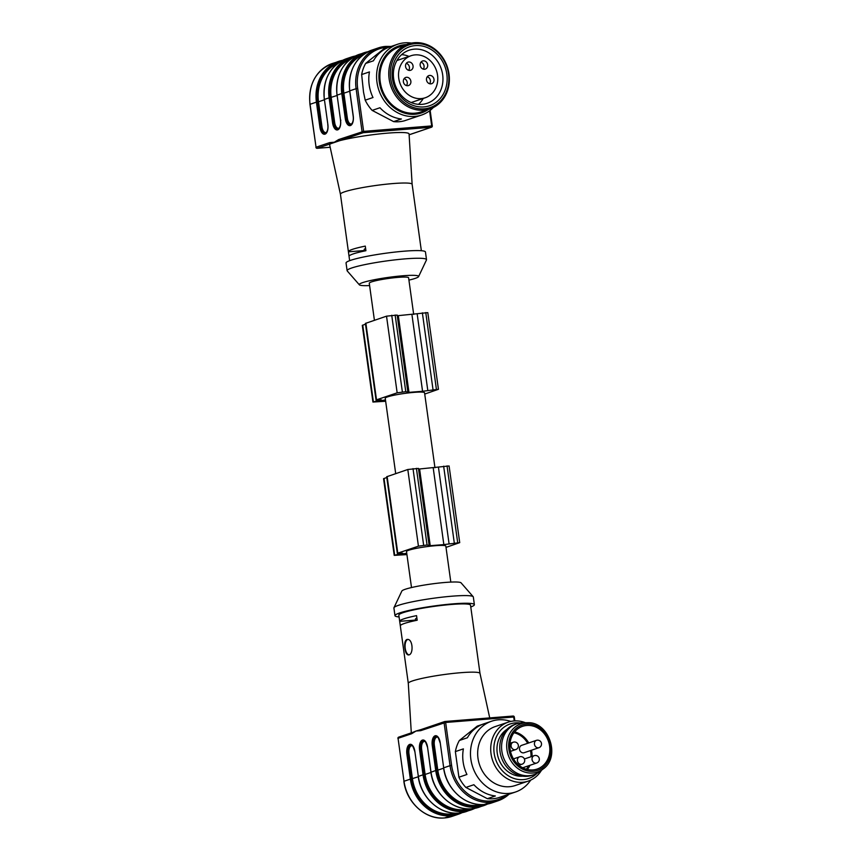 <?xml version="1.0" encoding="UTF-8"?>
<svg xmlns="http://www.w3.org/2000/svg" width="861" height="861" viewBox="0 0 861 861"><rect width="100%" height="100%" fill="white"/><g stroke="black" fill="none" stroke-linecap="round" stroke-linejoin="round"><path stroke-width="1.29" d="M413.678 314.416L408.598 277.769A19.846 2.088 172.1 0 0 388.645 278.426A19.846 2.088 172.1 0 0 369.272 283.226L374.417 320.27M408.921 280.116A29.963 3.153 172.1 0 0 418.586 276.607A29.963 3.153 172.1 0 0 396.91 276.338A29.963 3.153 172.1 0 0 362.739 282.591A29.963 3.153 172.1 0 0 359.36 284.819A29.963 3.153 172.1 0 0 369.595 285.572M421.352 250.723L420.749 246.386A36.194 3.81 -7.9 0 0 420.728 246.321L420.093 241.715A36.194 3.81 -7.9 0 1 420.114 241.79L412.128 184.286A36.194 3.81 172.1 0 0 412.128 184.286A36.194 3.81 172.1 0 0 384.716 184.362A36.194 3.81 172.1 0 0 344.637 191.799A36.194 3.81 172.1 0 0 340.429 194.242A36.194 3.81 172.1 0 0 340.439 194.274L348.414 251.735A36.194 3.81 -7.9 0 1 352.612 249.292A36.194 3.81 -7.9 0 1 365.279 246.106L365.914 250.702A36.194 3.81 -7.9 0 0 353.258 253.898A36.194 3.81 -7.9 0 0 349.049 256.341L349.652 260.679M349.049 256.266L348.425 251.81A36.194 3.81 -7.9 0 1 348.414 251.735M418.586 276.607L426.464 259.957A40.08 4.219 172.1 0 0 426.518 259.656L425.452 251.993A40.08 4.219 172.1 0 0 395.091 252.069A40.08 4.219 172.1 0 0 350.696 260.302A40.08 4.219 172.1 0 0 346.047 263.003L347.112 270.677A40.08 4.219 172.1 0 0 347.241 270.946L359.36 284.819M426.518 259.656A40.08 4.219 172.1 0 0 396.146 259.742A40.08 4.219 172.1 0 0 351.762 267.965A40.08 4.219 172.1 0 0 347.112 270.677M412.128 184.308L409.072 133.961A40.08 4.219 172.1 0 0 383.446 133.509A40.08 4.219 172.1 0 0 339.815 140.634L330.872 143.669A40.08 4.219 172.1 0 0 329.666 144.971L340.429 194.252M329.688 142.603L334.316 142.237L338.631 139.568A1.162 1.012 71.3 0 0 339.815 140.634L363.245 132.702A1.162 1.012 -108.7 0 1 362.061 131.625L356.11 88.694L349.76 90.835L353.236 115.837A8.481 4.079 85.4 0 1 350.438 125.534L350.373 125.555A8.481 4.079 85.4 0 1 345.261 118.538L341.795 93.537L337.081 95.141L340.547 120.142A8.481 4.079 85.4 0 1 337.76 129.828L337.684 129.86A8.481 4.079 85.4 0 1 332.572 122.843L329.106 97.842L324.393 99.435L327.858 124.436A8.481 4.079 85.4 0 1 325.071 134.133L324.995 134.155A8.481 4.079 85.4 0 1 319.894 127.137L316.417 102.136L310.078 104.289L316.041 147.231L329.688 142.603A1.162 1.012 -108.7 0 0 330.872 143.669L317.214 148.296L330.161 147.263M364.354 250.54L348.425 251.81M365.613 248.528A20.233 2.131 172.1 0 0 364.214 249.55L364.418 251.014M433.309 107.517A37.357 32.535 -108.7 0 1 421.632 115.019A37.357 32.535 -108.7 0 1 378.829 90.071A37.357 32.535 -108.7 0 1 397.653 44.245A37.357 32.535 -108.7 0 1 411.483 43.104M406.381 44.578A35.333 30.77 71.3 0 0 381.036 89.318A35.333 30.77 71.3 0 0 428.358 109.444M388.397 47.43L383.554 49.066L365.645 63.445A37.357 32.535 71.3 0 0 361.652 74.552L363.525 92.17L365.204 100.167A37.357 32.535 71.3 0 0 372.156 110.402L393.617 121.627A37.357 32.535 71.3 0 0 404.562 120.755L412.354 118.118A37.357 32.535 71.3 0 0 413.84 117.656L421.632 115.019M390.679 78.566A33.084 28.8 71.3 0 0 437.98 103.309A33.084 28.8 71.3 0 0 430.156 46.881A33.084 28.8 71.3 0 0 390.679 78.566M389.118 78.835A34.246 29.823 -108.7 0 1 408.071 43.997A34.246 29.823 -108.7 0 1 449.011 74.046A34.246 29.823 -108.7 0 1 430.059 108.873A34.246 29.823 -108.7 0 1 389.118 78.835M430.059 108.873L421.169 111.887A34.246 29.823 -108.7 0 1 381.94 89.017A34.246 29.823 -108.7 0 1 399.192 47.011L408.071 43.997M397.653 44.245L389.861 46.881A37.357 32.535 71.3 0 0 373.437 60.808L365.645 63.445M365.204 100.167L372.996 97.53A37.357 32.535 71.3 0 1 369.444 71.915L361.652 74.552M393.617 121.627L401.409 118.99A37.357 32.535 71.3 0 1 379.949 107.754L372.156 110.402M423.235 98.445A28.026 24.399 -108.7 0 1 418.5 104.342M442.662 74.789A28.026 24.399 71.3 0 0 409.169 50.207A28.026 24.399 71.3 0 0 395.048 84.572A28.026 24.399 71.3 0 0 427.153 103.288A28.026 24.399 71.3 0 0 442.662 74.789M401.646 54.62A28.026 24.399 -108.7 0 1 408.986 56.428M446.827 74.078A31.136 27.111 71.3 0 0 402.313 50.788A31.136 27.111 71.3 0 0 409.685 103.901A31.136 27.111 71.3 0 0 446.827 74.078M415.12 54.889A22.182 19.319 -108.7 0 1 437.108 72.841A22.182 19.319 -108.7 0 1 425.28 97.756A22.182 19.319 -108.7 0 1 399.859 82.936A22.182 19.319 -108.7 0 1 411.041 55.728A22.182 19.319 -108.7 0 1 415.12 54.889M420.943 62.175A4.283 3.724 -108.7 0 1 424.053 65.974A4.283 3.724 -108.7 0 1 423.3 69.138M408.663 70.301A4.283 3.724 71.3 0 0 406.306 63.348M404.132 78.631A4.283 3.724 -108.7 0 1 407.242 82.43A4.283 3.724 -108.7 0 1 406.489 85.594M427.271 76.78A4.283 3.724 -108.7 0 1 430.382 80.579A4.283 3.724 -108.7 0 1 429.628 83.743M427.669 64.736A4.283 3.724 71.3 0 0 422.557 60.991A4.283 3.724 71.3 0 0 420.405 66.232A4.283 3.724 71.3 0 0 425.302 69.095A4.283 3.724 71.3 0 0 427.669 64.736M408.717 61.992A4.283 3.724 71.3 0 0 407.92 62.153A4.283 3.724 71.3 0 0 405.768 67.406A4.283 3.724 71.3 0 0 410.675 70.268A4.283 3.724 71.3 0 0 413.043 65.91A4.283 3.724 71.3 0 0 408.717 61.992M410.858 81.203A4.283 3.724 71.3 0 0 405.746 77.447A4.283 3.724 71.3 0 0 403.594 82.699A4.283 3.724 71.3 0 0 408.491 85.551A4.283 3.724 71.3 0 0 410.858 81.203M433.998 79.352A4.283 3.724 71.3 0 0 428.886 75.596A4.283 3.724 71.3 0 0 426.722 80.848A4.283 3.724 71.3 0 0 431.63 83.7A4.283 3.724 71.3 0 0 433.998 79.352M424.731 394.058L438.443 389.301L422.568 391.271L408.964 392.358L405.779 391.68L397.158 392.831L376.505 399.838L381.498 399.902L372.931 402.033L385.653 401.258M365.516 324.166L362.287 325.372L372.931 402.033M407.823 391.755L397.179 315.083L386.524 316.17L365.408 323.424L376.053 400.096M438.443 389.301L427.809 312.64L397.276 315.75M385.61 400.935L375.622 401.656L385.47 399.913M434.956 467.749L424.548 392.767A19.846 2.088 172.1 0 0 409.513 392.81A19.846 2.088 172.1 0 0 387.536 396.889A19.846 2.088 172.1 0 0 385.233 398.223L395.694 473.604M446.009 547.392L459.72 542.634L443.845 544.604L430.231 545.691L427.056 545.002L418.435 546.165L397.782 553.16L402.776 553.236L394.209 555.367L406.93 554.592M386.793 477.5L383.565 478.705L394.209 555.367M429.101 545.088L418.457 468.416L407.802 469.503L386.686 476.757L397.33 553.429M459.72 542.634L449.087 465.973L418.554 469.084M406.887 554.269L396.899 554.99L406.747 553.246M450.82 582.09L445.826 546.1A19.846 2.088 172.1 0 0 430.791 546.143A19.846 2.088 172.1 0 0 408.814 550.222A19.846 2.088 172.1 0 0 406.51 551.557L411.504 587.546M399.084 616.939A40.08 4.219 -7.9 0 1 394.973 615.669L393.907 608.006A40.08 4.219 -7.9 0 1 393.961 607.705L401.85 591.055A29.963 3.153 -7.9 0 1 431.049 584.038A29.963 3.153 -7.9 0 1 461.065 582.843L473.184 596.716A40.08 4.219 -7.9 0 1 473.324 596.985L474.379 604.659A40.08 4.219 -7.9 0 1 470.773 606.983M399.676 621.276A36.194 3.81 172.1 0 1 416.552 615.637L417.187 620.232A36.194 3.81 172.1 0 0 400.322 625.872L408.297 683.354A36.194 3.81 -7.9 0 1 408.297 683.343A36.194 3.81 -7.9 0 1 443.619 674.615A36.194 3.81 -7.9 0 1 479.986 673.388A36.194 3.81 -7.9 0 1 479.997 673.42L472.022 615.927A36.194 3.81 172.1 0 0 472 615.852L471.365 611.245A36.194 3.81 172.1 0 1 471.376 611.321L470.526 605.186A36.194 3.81 -7.9 0 0 434.159 606.381A36.194 3.81 -7.9 0 0 398.826 615.141L399.676 621.276A36.194 3.81 172.1 0 0 399.698 621.341L400.311 625.796M404.939 648.365C405.488 652.563 406.661 654.758 408.448 654.952C413.786 655.006 413.054 638.485 407.21 639.432L406.758 639.529C404.864 640.702 404.261 643.651 404.939 648.365M412.559 732.463L412.344 732.507A1.162 1.012 -108.7 0 1 412.559 732.463L416.014 731.032L411.698 733.701L398.051 738.318L404.013 781.261L410.353 779.119L406.887 754.118A8.481 4.079 85.4 0 1 409.675 744.421L409.75 744.399A8.481 4.079 85.4 0 1 414.862 751.416L418.328 776.418L423.042 774.814L419.565 749.813A8.481 4.079 85.4 0 1 422.364 740.126L422.428 740.094A8.481 4.079 85.4 0 1 427.54 747.111L427.454 747.165C425.603 741.493 424.333 739.341 423.655 740.718A7.706 3.702 -94.6 0 0 423.225 740.804L423.149 740.837A7.706 3.702 -94.6 0 0 420.609 749.64L424.086 774.631A39.294 34.225 71.3 0 0 463.81 810.599A39.294 34.225 71.3 0 0 472.086 808.748A39.305 34.225 -108.7 0 1 463.831 810.599L463.831 810.599A39.305 34.225 -108.7 0 1 424.086 774.642L425.119 774.459A38.53 33.547 71.3 0 0 468.987 808.899M427.54 747.111L431.017 772.113A40.08 34.903 71.3 0 0 471.527 808.791L471.548 808.791A40.08 34.903 71.3 0 0 478.931 807.263L487.53 804.045A40.08 34.903 -108.7 0 1 483.634 805.67A40.08 34.903 -108.7 0 1 476.251 807.188L471.527 808.791L476.251 807.188A40.08 34.903 -108.7 0 1 435.72 770.52L436.764 770.337A39.294 34.225 71.3 0 0 476.499 806.305L476.51 806.305A39.305 34.225 -108.7 0 1 436.764 770.337L437.808 770.154A38.53 33.547 71.3 0 0 481.676 804.594M418.285 776.773L411.397 778.936A39.294 34.225 71.3 0 0 451.132 814.893L451.142 814.893A39.294 34.225 71.3 0 0 459.408 813.042A39.305 34.225 -108.7 0 1 451.142 814.893L450.884 815.787L444.534 817.939L450.884 815.787A40.08 34.903 -108.7 0 1 410.353 779.119L411.397 778.936A39.305 34.225 -108.7 0 0 451.132 814.893L450.873 815.787A40.08 34.903 -108.7 0 0 458.267 814.269L451.928 816.422A40.08 34.903 71.3 0 1 444.545 817.939L444.545 817.939A1.162 0.56 85.4 0 1 444.459 817.95A1.162 0.56 85.4 0 1 444.394 817.95M394.973 615.669A40.08 4.219 -7.9 0 1 434.095 605.983A40.08 4.219 -7.9 0 1 474.379 604.659M393.961 607.705A40.08 4.219 -7.9 0 1 433.04 598.309A40.08 4.219 -7.9 0 1 473.184 596.716M416.014 731.032L421.503 729.439A1.162 1.012 71.3 0 0 420.642 730.666L416.014 731.032M431.027 772.199L435.72 770.52L432.254 745.518A8.481 4.079 85.4 0 1 435.042 735.821L435.117 735.8A8.481 4.079 85.4 0 1 440.229 742.817L443.695 767.818L450.045 765.666L444.082 722.723A1.162 1.012 -108.7 0 1 444.728 721.54L421.212 729.515M411.698 733.701A1.162 1.012 -108.7 0 1 412.333 732.517M415.626 620.071L399.698 621.341M416.885 618.058A20.233 2.131 172.1 0 0 415.486 619.081L415.691 620.544M408.943 654.844A7.781 3.735 85.4 0 1 405.111 647.386A7.781 3.735 85.4 0 1 407.737 639.465M491.545 721.227L483.796 723.853A37.357 32.535 -108.7 0 0 467.372 737.769L459.354 740.492A37.357 32.535 71.3 0 0 455.361 751.599L463.39 748.876A37.357 32.535 -108.7 0 0 466.931 774.491L458.913 777.214A37.357 32.535 71.3 0 0 465.866 787.438L487.326 798.674A37.357 32.535 71.3 0 0 498.261 797.803L506.279 795.09A37.357 32.535 -108.7 0 0 507.775 794.628L515.524 792.002A37.357 32.535 -108.7 0 1 481.633 782.1A37.357 32.535 -108.7 0 1 491.545 721.227A37.357 32.535 -108.7 0 1 510.81 721.432M455.361 751.599L458.913 777.214M482.332 724.402L477.263 726.114L459.354 740.492M541.515 770.229A31.136 27.111 -108.7 0 1 528.245 781.11L515.201 785.533A31.136 27.111 -108.7 0 1 479.534 764.751A31.136 27.111 -108.7 0 1 495.215 726.566L508.27 722.142A31.136 27.111 -108.7 0 1 525.414 722.713M528.245 781.11A31.136 27.111 -108.7 0 1 492.578 760.328A31.136 27.111 -108.7 0 1 508.27 722.142M530.688 780.131A37.357 32.535 -108.7 0 1 515.524 792.002M465.866 787.438L473.884 784.726A37.357 32.535 -108.7 0 0 495.344 795.962L487.326 798.674M537.016 773.329A28.8 25.077 -108.7 0 1 495.592 759.305A28.8 25.077 -108.7 0 1 519.969 722.992M506.881 729.418A25.292 22.031 71.3 0 0 497.227 753.031A25.292 22.031 71.3 0 0 522.724 776.181M532.937 769.928A22.569 19.652 -108.7 0 1 510.562 751.664A22.569 19.652 -108.7 0 1 522.616 726.318A22.569 19.652 -108.7 0 1 526.771 725.468A22.569 19.652 -108.7 0 1 549.146 743.732A22.569 19.652 -108.7 0 1 537.103 769.077A22.569 19.652 -108.7 0 1 532.937 769.928M538.878 747.725L524.015 752.762A3.896 3.39 -108.7 0 1 521.518 745.389L536.381 740.363A3.896 3.39 71.3 0 0 538.878 747.725A3.896 3.896 0 0 0 541.483 743.506A3.896 3.896 0 0 0 536.381 740.363M543.054 769.056L539.869 771.499A26.852 23.387 -108.7 0 1 533.938 774.663A26.852 23.387 -108.7 0 1 528.998 775.686A26.852 23.387 -108.7 0 1 502.383 753.956A26.852 23.387 -108.7 0 1 516.708 723.8A26.852 23.387 -108.7 0 1 523.337 722.713L527.352 722.723C548.941 721.314 561.06 757.045 543.054 769.056A25.507 22.214 -108.7 0 1 532.733 773.027A25.507 22.214 -108.7 0 1 506.838 748.79A25.507 22.214 -108.7 0 1 527.352 722.723M533.938 774.663L532.13 775.277A26.852 23.387 -108.7 0 1 527.18 776.299A26.852 23.387 -108.7 0 1 500.564 754.57A26.852 23.387 -108.7 0 1 514.9 724.413L516.708 723.8M388.774 47.28A38.906 33.88 71.3 0 0 386.385 47.377A38.906 33.88 71.3 0 0 357.67 88.425L363.633 131.367L431.684 125.921L429.585 110.821M386.385 47.377L386.374 47.377A1.162 0.56 -94.6 0 0 385.739 46.397A1.162 0.56 85.4 0 1 385.75 46.397A1.162 0.56 85.4 0 1 386.385 47.377M350.384 59.129A38.53 33.547 71.3 0 0 331.194 97.487L334.66 122.488A6.931 3.326 -94.6 0 0 338.836 128.214L338.9 128.192A6.931 3.326 -94.6 0 0 339.385 127.945M352.935 57.364A39.294 34.225 71.3 0 0 330.15 97.659A39.305 34.225 -108.7 0 1 330.15 97.659L337.038 95.517M324.403 99.51L324.306 99.489C322.714 79.266 330.14 65.662 346.574 58.677L351.288 57.074A40.08 34.903 -108.7 0 1 355.356 56.008L351.288 57.074A40.08 34.903 -108.7 0 0 329.106 97.842L330.15 97.659A39.305 34.225 -108.7 0 1 352.924 57.364M363.062 54.824A38.53 33.547 71.3 0 0 343.873 93.192L342.839 93.375A39.305 34.225 -108.7 0 1 342.829 93.365A39.305 34.225 -108.7 0 1 365.613 53.07A39.294 34.225 71.3 0 0 342.829 93.365L341.795 93.537A40.08 34.903 -108.7 0 1 363.966 52.779A40.08 34.903 -108.7 0 1 368.045 51.703M337.695 63.423A38.53 33.547 71.3 0 0 318.505 101.792L317.461 101.964A39.305 34.225 -108.7 0 1 340.246 61.658A39.294 34.225 71.3 0 0 317.461 101.964L320.938 126.954L319.894 127.137M346.574 58.677A40.08 34.903 71.3 0 0 324.393 99.435L327.858 124.436M359.263 54.372A40.08 34.903 71.3 0 0 337.081 95.141L336.985 95.194C335.392 74.961 342.818 61.357 359.263 54.372L368.056 51.703M357.67 88.425L356.11 88.694A40.08 34.903 -108.7 0 1 378.291 47.925L371.941 50.078A40.08 34.903 71.3 0 0 349.76 90.835L349.77 90.922M378.291 47.925A40.08 34.903 -108.7 0 1 385.674 46.408A1.162 0.56 -94.6 0 1 385.739 46.397L378.291 47.925M338.631 139.568L363.633 131.367A1.162 0.56 85.4 0 1 363.245 132.702L431.296 127.256A1.162 0.56 -94.6 0 0 431.684 125.921L432.157 126.018A1.162 1.012 -108.7 0 1 431.296 127.256L409.126 134.768M317.461 101.964L316.417 102.136A40.08 34.903 -108.7 0 1 338.599 61.379A40.08 34.903 -108.7 0 1 342.678 60.302L332.26 63.52A40.08 34.903 71.3 0 0 310.078 104.289L310.089 104.407M349.717 91.212L343.873 93.192L347.349 118.183A6.931 3.326 -94.6 0 0 351.514 123.919L351.589 123.887A6.931 3.326 -94.6 0 0 352.074 123.65M324.349 99.811L318.505 101.792L321.971 126.782A6.931 3.326 -94.6 0 0 326.147 132.508L326.222 132.486A6.931 3.326 -94.6 0 0 326.696 132.239M317.214 148.296A1.162 1.012 -108.7 0 1 316.041 147.231L315.901 147.306A1.162 1.162 0 0 0 317.149 148.307A1.162 0.56 -94.6 0 0 317.214 148.296M317.031 148.286A1.162 0.56 -94.6 0 0 317.149 148.307L330.172 147.263M316.062 147.339L309.938 104.364C308.346 84.141 315.783 70.537 332.26 63.52M327.869 124.511L327.772 124.49C328.332 128.537 327.578 131.485 325.501 133.337A0.775 0.678 -108.7 0 1 325.652 133.304M325.071 134.133A0.775 0.678 -108.7 0 1 325.501 133.337L325.426 133.358A0.775 0.678 -108.7 0 1 325.469 133.347M324.995 134.155A0.775 0.678 -108.7 0 1 325.426 133.358L325.135 133.423A7.706 3.702 -94.6 0 0 325.361 133.39M321.971 126.782L320.938 126.954A7.706 3.702 -94.6 0 0 325.135 133.423M337.092 95.216L340.547 120.142M340.87 120.206L340.461 120.185C341.021 124.242 340.267 127.191 338.19 129.042A0.775 0.678 -108.7 0 1 338.33 129.01M337.76 129.828A0.775 0.678 -108.7 0 1 338.19 129.042L338.115 129.064A0.775 0.678 -108.7 0 1 338.147 129.053M337.684 129.86A0.775 0.678 -108.7 0 1 338.115 129.064L337.824 129.128A7.706 3.702 -94.6 0 0 338.05 129.096M330.15 97.67L333.616 122.66L332.572 122.843M334.66 122.488L333.616 122.66A7.706 3.702 -94.6 0 0 337.824 129.128M350.438 125.534A0.775 0.678 -108.7 0 1 351.019 124.716M350.373 125.555A0.775 0.678 -108.7 0 1 350.836 124.759L350.502 124.834A7.706 3.702 -94.6 0 0 350.728 124.791M342.839 93.375L346.305 118.366L345.261 118.538M347.349 118.183L346.305 118.366A7.706 3.702 -94.6 0 0 350.502 124.834M362.739 325.103L373.383 401.775M376.192 400.182L376.279 400.785M365.86 323.166L376.505 399.838M386.524 316.17L397.158 392.831M391.733 315.277L402.378 391.949M395.145 315.008L405.779 391.68M398.32 315.696L408.964 392.358M411.935 314.599L422.568 391.271M417.144 313.716L427.788 390.388M422.364 312.834L432.997 389.495M425.764 312.554L436.398 389.226M384.017 478.436L394.661 555.108M397.47 553.515L397.556 554.118M387.138 476.499L397.782 553.16M407.802 469.503L418.435 546.165M413.011 468.61L423.655 545.282M416.412 468.341L427.056 545.002M419.598 469.03L430.231 545.691M433.212 467.932L443.845 544.604M438.421 467.049L449.065 543.711M443.641 466.167L454.274 542.828M447.042 465.887L457.675 542.559M514.243 720.948L513.705 717.019L445.643 722.465L451.605 765.407A38.906 33.88 71.3 0 0 490.942 801.01A38.906 33.88 71.3 0 0 506.655 794.983M509.045 794.197A40.08 34.903 -108.7 0 1 497.959 800.816A40.08 34.903 -108.7 0 1 490.576 802.344A1.162 0.56 -94.6 0 0 490.942 801.01L490.953 801.01A1.162 0.56 85.4 0 1 490.576 802.344L484.216 804.486L490.555 802.344A40.08 34.903 -108.7 0 1 450.045 765.666L451.605 765.407M484.765 804.443A39.305 34.225 -108.7 0 1 476.51 806.305A39.294 34.225 71.3 0 0 484.775 804.443M412.634 745.917A6.931 3.326 -94.6 0 0 411.321 745.82L411.246 745.841A6.931 3.326 -94.6 0 0 408.975 753.762L412.441 778.753A38.53 33.547 71.3 0 0 456.308 813.193M474.841 808.35A40.08 34.903 -108.7 0 1 470.956 809.975A40.08 34.903 -108.7 0 1 463.573 811.492L463.831 810.599L463.562 811.492L458.848 813.085L463.562 811.492A40.08 34.903 -108.7 0 1 423.042 774.814L424.086 774.642M414.862 751.416L418.328 776.418A40.08 34.903 71.3 0 0 458.848 813.085A40.08 34.903 71.3 0 0 466.242 811.568L474.852 808.339M440.229 742.817L443.695 767.818A40.08 34.903 71.3 0 0 484.216 804.486A40.08 34.903 71.3 0 0 491.609 802.969L497.959 800.816L509.099 794.176M514.178 717.116L513.705 717.019A1.162 0.56 -94.6 0 0 513.059 716.04L445.008 721.486A1.162 1.162 0 0 0 444.728 721.54A1.162 1.012 -108.7 0 1 444.943 721.496A1.162 0.56 85.4 0 1 445.008 721.486A1.162 0.56 85.4 0 1 445.643 722.465L420.642 730.666M445.072 721.486L512.995 716.051A1.162 0.56 -94.6 0 1 513.059 716.04A1.162 1.162 0 0 1 514.308 717.041L514.846 720.905M462.153 812.644A40.08 34.903 -108.7 0 1 458.267 814.269L462.163 812.644M412.344 732.507L398.697 737.134A1.162 1.012 -108.7 0 0 398.051 738.318L404.013 781.261A40.08 34.903 71.3 0 0 444.534 817.939A1.162 0.56 85.4 0 1 444.48 817.95A1.162 0.56 85.4 0 1 444.47 817.95L444.459 817.95C425.764 819.995 406.317 802.463 403.874 781.347L404.024 781.379M443.652 768.173L437.808 770.154L434.342 745.163L432.254 745.518M438.001 737.328A6.931 3.326 -94.6 0 0 436.688 737.22L436.624 737.242A6.931 3.326 -94.6 0 0 434.342 745.163M430.963 772.478L425.119 774.459L421.653 749.457L419.565 749.813M425.312 741.622A6.931 3.326 -94.6 0 0 424.01 741.525L423.935 741.547A6.931 3.326 -94.6 0 0 421.653 749.457M398.073 738.437L397.922 738.404A1.162 1.162 0 0 1 398.697 737.134A1.162 1.012 -108.7 0 1 398.912 737.091M414.873 751.492L414.765 751.47C412.914 745.787 411.644 743.635 410.977 745.013A7.706 3.702 -94.6 0 0 410.536 745.109A0.775 0.678 -108.7 0 1 409.75 744.399M466.242 811.568L458.816 813.096C440.154 815.141 420.685 797.609 418.242 776.471L418.338 776.493M411.321 745.82A0.775 0.678 -108.7 0 0 410.536 745.109L410.46 745.131A0.775 0.678 -108.7 0 1 409.675 744.421M411.246 745.841A0.775 0.678 71.3 0 0 410.46 745.131A7.706 3.702 -94.6 0 0 407.931 753.935L406.887 754.118M408.975 753.762L407.931 753.935L411.397 778.925M424.01 741.525A0.775 0.678 71.3 0 0 423.225 740.804A0.775 0.678 -108.7 0 1 422.428 740.094M478.931 807.263L471.527 808.791C452.832 810.847 433.363 793.315 430.92 772.166L427.551 747.197M423.935 741.547A0.775 0.678 71.3 0 0 423.149 740.837A0.775 0.678 -108.7 0 1 422.364 740.126M440.24 742.892L440.132 742.871C438.281 737.188 437.022 735.046 436.344 736.424A7.706 3.702 -94.6 0 0 435.903 736.51A0.775 0.678 -108.7 0 1 435.117 735.8M484.173 804.497L484.173 804.497C465.521 806.553 446.052 789.01 443.609 767.872L443.706 767.894M436.688 737.22A0.775 0.678 -108.7 0 0 435.903 736.51L435.827 736.532A0.775 0.678 -108.7 0 1 435.042 735.821M436.624 737.242A0.775 0.678 71.3 0 0 435.827 736.532A7.706 3.702 -94.6 0 0 433.298 745.346L436.764 770.337M476.241 807.188L476.499 806.305L476.251 807.188M533.131 771.305A23.968 20.868 -108.7 0 1 510.067 737.35A23.968 20.868 -108.7 0 1 546.369 734.444A23.968 20.868 -108.7 0 1 533.131 771.305M514.609 731.915A22.569 19.652 -108.7 0 1 528.719 742.957M531.495 750.232A22.569 19.652 -108.7 0 1 532.055 756.378M529.978 765.3A22.569 19.652 -108.7 0 1 527.341 769.497M526.329 769.228A21.794 18.974 71.3 0 0 528.632 765.752M531 756.733A21.794 18.974 71.3 0 0 530.484 750.577M527.696 743.301A21.794 18.974 71.3 0 0 513.963 732.743M521.346 764.342A3.896 3.39 71.3 0 0 522.067 764.191A3.896 3.896 0 0 0 524.51 759.251A3.896 3.896 0 0 0 519.57 756.819A3.896 3.39 71.3 0 0 521.346 764.342M535.983 763.169A3.896 3.39 71.3 0 0 536.704 763.018A3.896 3.896 0 0 0 539.137 758.089A3.896 3.896 0 0 0 534.207 755.646A3.896 3.39 71.3 0 0 535.983 763.169M511.09 746.164A3.896 3.39 71.3 0 0 515.739 749.576A3.896 3.896 0 0 0 518.182 744.647A3.896 3.896 0 0 0 513.242 742.214A3.896 3.39 71.3 0 0 511.09 746.164M430.145 110.391L432.297 125.943A1.162 1.162 0 0 1 431.512 127.213L409.126 134.8M391.206 46.429L385.75 46.397M350.868 124.737C352.945 122.886 353.71 119.937 353.139 115.891L349.674 90.889C348.081 70.667 355.507 57.063 371.941 50.078M411.149 102.534L425.28 97.756M396.921 60.518L411.041 55.728M408.297 683.343L411.3 732.862M479.986 673.388L489.715 717.902M444.48 817.95L451.928 816.422M484.183 804.497L491.609 802.969M518.914 765.257L522.067 764.191M513.479 758.885L519.57 756.819M522.702 767.764L536.704 763.018M524.392 758.971L534.207 755.646M510.498 751.362L515.739 749.576M510.013 743.301L513.242 742.214"/></g></svg>
